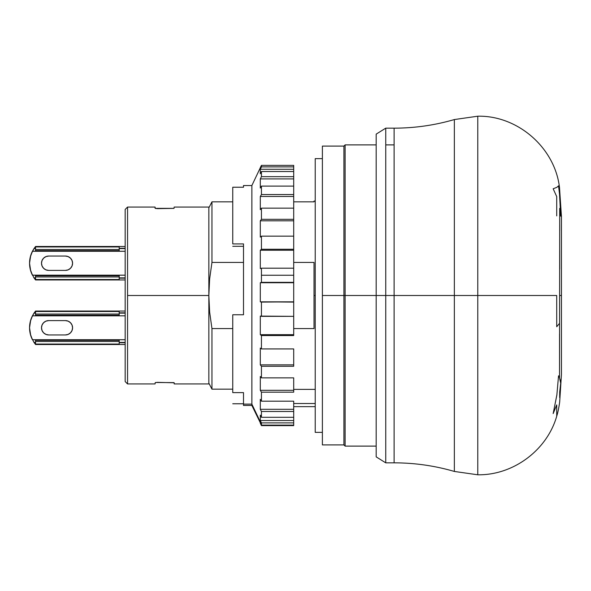 <?xml version="1.0" encoding="UTF-8"?>
<svg xmlns="http://www.w3.org/2000/svg" width="591" height="591" viewBox="0 0 591 591"><rect width="100%" height="100%" fill="white"/><g stroke="black" fill="none" stroke-linecap="round" stroke-linejoin="round"><path stroke-width="0.89" d="M345.107 295.5L345.107 446.109L345.107 295.5L343.91 295.5L343.91 444.912L343.91 295.5L322.39 295.5L322.39 444.912L322.39 295.5L343.91 295.5L343.91 146.088L343.91 295.5L345.107 295.5L345.107 144.891L345.107 295.5L376.179 295.5L345.107 295.5M315.225 432.361L322.39 432.361L315.225 432.361L315.225 158.639L315.225 295.5L314.028 295.5L315.225 295.5L315.225 432.361M322.39 158.639L315.225 158.639L322.39 158.639M314.028 262.441L314.028 295.5L314.028 262.441L293.705 262.441L314.028 262.441M211.955 262.441L243.507 262.441L211.955 262.441L209.642 278.9L211.955 262.441L211.955 201.834L211.955 262.441L209.642 278.9L208.845 295.5L127.56 295.5L127.56 383.951L127.56 207.049L125.174 209.443L125.174 381.557L127.56 383.951L125.174 381.557L125.174 209.443L127.56 207.049L127.56 295.5L208.845 295.5L208.845 207.862L208.845 295.5L209.642 278.9M314.028 201.834L293.705 201.834L314.028 201.834L314.028 201.073L314.028 201.834M211.955 201.834L232.751 201.834L211.955 201.834L208.845 207.862L211.955 201.834L209.258 207.049L174.182 207.049L173.998 208.372L174.182 207.049M211.955 389.166L232.751 389.166L211.955 389.166L211.955 328.559L232.751 328.559L211.955 328.559L211.955 389.166L208.845 383.138L208.845 295.5L208.845 383.138L211.955 389.166L209.258 383.951L174.182 383.951L174.182 382.783L174.182 383.951M127.56 383.951L155.056 383.951L155.234 382.628L157.442 382.355L174.182 382.783M119.197 250.68L35.526 250.68L119.197 250.68L119.197 249.513L35.526 249.513L35.526 250.68L35.526 249.513L119.197 249.513L119.197 246.942L35.526 246.942L35.526 249.513L35.526 246.942L119.197 246.942L119.197 246.491L35.526 246.491L35.526 246.942L35.526 246.491L125.174 246.491L119.197 246.491L119.197 250.68M35.526 275.775L119.197 275.775L35.526 275.775L35.526 276.943L119.197 276.943L119.197 275.775L119.197 276.943L35.526 276.943L35.526 279.513L119.197 279.513L119.197 276.943L119.197 279.513L35.526 279.513L35.526 279.964L119.197 279.964L119.197 279.513L119.197 279.964L35.526 279.964L35.526 275.775M119.197 315.225L35.526 315.225L119.197 315.225L119.197 314.057L35.526 314.057L35.526 315.225L35.526 314.057L119.197 314.057L119.197 311.487L35.526 311.487L35.526 314.057L35.526 311.487L119.197 311.487L119.197 311.036L35.526 311.036L35.526 311.487L35.526 311.036L125.174 311.036L119.197 311.036L119.197 315.225M35.526 340.32L119.197 340.32L35.526 340.32L35.526 341.487L119.197 341.487L119.197 340.32L119.197 341.487L35.526 341.487L35.526 344.058L119.197 344.058L119.197 341.487L119.197 344.058L35.526 344.058L35.526 344.509L119.197 344.509L119.197 344.058L119.197 344.509L35.526 344.509L35.526 340.32M125.174 278.169L119.197 278.169L125.174 278.169M119.197 248.286L125.174 248.286L119.197 248.286M125.174 342.714L119.197 342.714L125.174 342.714M119.197 312.831L125.174 312.831L119.197 312.831M31.183 254.108L34.005 248.582L32.424 251.271L34.005 248.582L35.526 248.582L34.005 248.582L35.526 246.536L33.68 249.084M33.68 277.371L35.526 279.92L34.005 277.866L35.526 277.866L34.005 277.866L31.183 272.348M31.183 318.652L34.005 313.134L32.424 315.823L34.005 313.134L35.526 313.134L34.005 313.134L35.526 311.08L33.68 313.629M33.68 341.916L35.526 344.464L34.005 342.418L35.526 342.418L34.005 342.418L31.183 336.892M119.197 277.866L125.174 277.866L119.197 277.866M125.174 248.582L119.197 248.582L125.174 248.582M30.688 255.578L29.55 263.224L30.688 270.877M119.197 342.418L125.174 342.418L119.197 342.418M125.174 313.134L119.197 313.134L125.174 313.134M30.688 320.123L29.55 327.776L30.688 335.422M125.174 279.964L119.197 279.964L125.174 279.964M125.174 344.509L119.197 344.509L125.174 344.509M29.55 263.224L30.281 269.37L32.424 275.177L125.174 275.177L32.424 275.177A26.3 26.3 0 0 1 32.424 251.271L125.174 251.271L32.424 251.271L30.281 257.078L29.55 263.224A26.3 26.3 0 0 0 29.55 263.239M65.409 256.058A7.173 7.173 0 0 1 72.582 263.224A7.173 7.173 0 0 1 65.409 270.397L48.676 270.397A7.173 7.173 0 0 1 41.503 263.224A7.173 7.173 0 0 1 48.676 256.058L65.409 256.058L68.15 256.605L70.477 258.156L72.036 260.483L72.582 263.224L72.036 265.972L70.477 268.299L68.15 269.851L65.409 270.397L48.676 270.397L45.928 269.851L43.601 268.299L42.05 265.972L41.503 263.224L42.05 260.483L43.601 258.156L45.928 256.605L48.676 256.058L65.409 256.058M125.174 339.729L32.424 339.729A26.3 26.3 0 0 1 32.424 315.823L125.174 315.823L32.424 315.823L30.281 321.63L29.55 327.776L30.281 333.922L32.424 339.729L125.174 339.729M65.409 320.603A7.173 7.173 0 0 1 72.582 327.776A7.173 7.173 0 0 1 65.409 334.942L48.676 334.942A7.173 7.173 0 0 1 41.503 327.776A7.173 7.173 0 0 1 48.676 320.603L65.409 320.603L68.15 321.149L70.477 322.701L72.036 325.028L72.582 327.776L72.036 330.517L70.477 332.844L68.15 334.395L65.409 334.942L48.676 334.942L45.928 334.395L43.601 332.844L42.05 330.517L41.503 327.776L42.05 325.028L43.601 322.701L45.928 321.149L48.676 320.603L65.409 320.603M155.751 382.488L173.998 382.628M155.234 382.628L155.056 383.951M155.234 208.372L173.998 208.372L157.442 208.645L155.234 208.372L155.056 207.049L155.056 208.217M315.225 403.505L293.705 403.505L315.225 403.505M314.028 295.5L314.028 328.559L314.028 295.5L314.028 328.559L293.705 328.559L314.028 328.559M211.955 328.559L209.642 312.1L208.845 295.5L209.642 312.1L211.955 328.559M293.705 389.38L315.225 389.38L293.705 389.38M322.39 146.088L322.39 295.5L322.39 146.088L343.91 146.088L345.107 144.891L376.179 144.891M376.179 456.865L385.746 462.842L394.108 462.842L394.108 295.5L385.746 295.5L385.746 462.842L385.746 295.5L376.179 295.5L376.179 456.865L376.179 295.5L385.746 295.5L385.746 128.158L385.746 295.5L394.108 295.5L394.108 128.158L385.746 128.158L376.179 134.135L376.179 295.5L376.179 134.135M394.108 295.5L394.108 462.842L394.108 295.5L454.353 295.5L454.353 471.448L454.353 119.552L454.353 295.5L394.108 295.5L394.108 128.158L394.108 295.5M477.779 295.5L477.779 474.795L477.779 295.5L454.353 295.5L454.353 471.448L454.353 295.5L477.779 295.5L477.779 116.205L477.779 474.795L477.779 116.205L477.779 295.5L556.715 295.5L477.779 295.5M454.353 295.5L454.353 119.552L454.353 295.5M556.715 414.143L556.715 404.916L553.161 413.582L556.862 395.002L558.539 375.795L559.522 377.826L560.704 383.249L559.707 391.914L559.707 397.625M559.707 400.957L559.707 401.858M394.108 462.842C414.601 462.856 434.68 465.723 454.353 471.448L477.779 474.795C513.18 475.349 546.978 450.283 556.715 416.227L556.715 404.909M553.176 413.552L556.914 394.655M558.539 375.795L559.522 377.826L559.522 333.974M556.722 326.742L559.529 323.388L556.722 326.742L556.707 295.5M556.862 187.325L553.161 188.773L556.715 196.611L553.161 188.773L553.641 188.64M556.914 187.317L558.539 185.818L559.522 194.114L559.522 191.403L560.711 216.195L559.522 194.114M559.522 377.826L559.707 208.357L560.711 216.195L559.707 208.505M556.715 196.611L556.715 215.9M394.108 128.158C414.601 128.144 434.68 125.277 454.353 119.552L477.779 116.205C517.864 115.356 555.045 147.89 559.522 187.731L561.45 216.609L561.45 374.391L561.45 295.5L559.707 295.5L561.45 295.5L561.45 216.609L561.45 374.391L559.677 402.124M559.936 379.127L560.497 381.66M559.707 225.031L559.707 230.933M559.707 250.119L559.707 269.104M232.751 392.616L243.507 392.616L243.507 404.126L251.869 404.126L251.869 185.537L251.869 404.126L261.436 424.205L261.436 422.89L260.306 420.526L260.306 415.118L261.436 417.305L261.436 411.484L260.306 409.297L260.306 399.324L261.436 401.186L261.436 392.173L260.306 390.311L260.306 376.46L261.436 377.863L261.436 366.272L260.306 364.861L260.306 348.069L261.436 348.934L261.436 335.548L260.306 334.683L260.306 316.104L261.436 316.355L261.436 302.097L260.306 301.838L260.306 282.734L261.436 282.358L261.436 268.196L260.306 268.565L260.306 250.229L261.436 249.262L261.436 236.149L260.306 237.124L260.306 220.812L261.436 219.313L261.436 208.158L260.306 209.657L260.306 196.485L261.436 194.55L261.436 186.113L260.306 188.049L260.306 178.91L261.436 176.672L261.436 171.523L260.306 173.754L260.306 169.277L261.436 166.898L261.436 165.384L260.306 167.608L261.436 165.384L261.436 166.898L293.705 166.898L293.705 165.384L261.436 165.384L293.705 165.384L293.705 169.277L260.306 169.277L261.436 166.898L293.705 166.898L293.705 169.277L260.306 169.277L260.306 173.754L261.436 171.523L261.436 176.672L293.705 176.672L293.705 169.277L293.705 171.523L261.436 171.523L293.705 171.523L293.705 178.91L260.306 178.91L261.436 176.672L293.705 176.672L293.705 178.91L260.306 178.91L260.306 188.049L261.436 186.113L261.436 194.55L293.705 194.55L293.705 178.91L293.705 186.113L261.436 186.113L293.705 186.113L293.705 196.485L260.306 196.485L261.436 194.55L293.705 194.55L293.705 196.485L260.306 196.485L260.306 209.657L261.436 208.158L261.436 219.313L293.705 219.313L293.705 196.485L293.705 208.158L261.436 208.158L293.705 208.158L293.705 220.812L260.306 220.812L261.436 219.313L293.705 219.313L293.705 220.812L260.306 220.812L260.306 237.124L261.436 236.149L261.436 249.262L293.705 249.262L293.705 220.812L293.705 236.149L261.436 236.149L293.705 236.149L293.705 250.229L260.306 250.229L261.436 249.262L293.705 249.262L293.705 250.229L260.306 250.229L260.306 268.565L261.436 268.196L261.436 275.243L293.705 275.243L293.705 268.196L261.436 268.196L293.705 268.196L293.705 250.229L293.705 275.243L261.436 275.243L261.436 282.358L293.705 282.358L293.705 275.243L293.705 282.734L260.306 282.734L293.705 282.358L293.705 282.734L260.306 282.734L260.306 301.838L293.705 301.838L293.705 282.734L293.705 302.097L260.306 301.838L293.705 301.838L261.436 302.097L261.436 316.355L293.705 316.355L293.705 302.097L293.705 334.683L293.705 316.355L260.306 316.104L260.306 334.683L293.705 334.683L293.705 335.548L261.436 335.548L260.306 334.683L293.705 334.683L293.705 335.548L261.436 335.548L261.436 348.934L293.705 348.934L293.705 364.861L293.705 348.934L261.436 348.934L260.306 348.069L260.306 364.861L293.705 364.861L293.705 366.272L261.436 366.272L260.306 364.861L293.705 364.861L293.705 366.272L261.436 366.272L261.436 377.863L293.705 377.863L293.705 390.311L293.705 377.863L261.436 377.863L260.306 376.46L260.306 390.311L293.705 390.311L293.705 392.173L261.436 392.173L260.306 390.311L293.705 390.311L293.705 392.173L261.436 392.173L261.436 401.186L293.705 401.186L293.705 411.484L261.436 411.484L261.436 417.305L293.705 417.305L293.705 411.484L261.436 411.484L260.306 409.297L293.705 409.297L293.705 401.186L261.436 401.186L260.306 399.324L260.306 409.297L293.705 409.297L293.705 422.89L261.436 422.89L261.436 425.121L293.705 425.121L293.705 425.616L261.436 425.616L260.306 423.237L261.436 425.616L293.705 425.616L293.705 422.89L261.436 422.89L260.306 420.526L293.705 420.526L293.705 417.305L261.436 417.305L260.306 415.118L260.306 420.526L293.705 420.526L293.705 425.121L261.436 425.121L261.436 424.205L251.869 404.126L251.869 405.463L251.869 404.126L243.507 404.126L243.507 405.463L243.507 392.616L232.751 392.616L232.751 314.759L232.751 392.616M243.507 314.759L232.751 314.759L243.507 314.759L243.507 243.92L243.507 314.759M232.751 243.92L243.507 243.92L232.751 243.92L232.751 187.236L232.751 243.92M243.507 187.236L232.751 187.236L243.507 187.236L243.507 185.537L243.507 187.236M260.306 422.757L261.436 425.121L260.306 422.757M243.507 403.764L232.751 403.764L243.507 403.764M243.507 246.299L232.751 246.299L243.507 246.299M322.39 444.912L343.91 444.912L345.107 446.109L376.179 446.109M315.225 201.073L314.028 201.073M127.56 207.049L155.056 207.049M315.225 406.66L293.705 406.66M385.746 144.891L394.108 144.891M556.707 416.219C557.764 413.102 558.768 408.322 559.707 401.88M243.507 185.537L251.869 185.537L260.387 167.608M243.507 405.463L251.869 405.463L260.616 423.392"/></g></svg>
